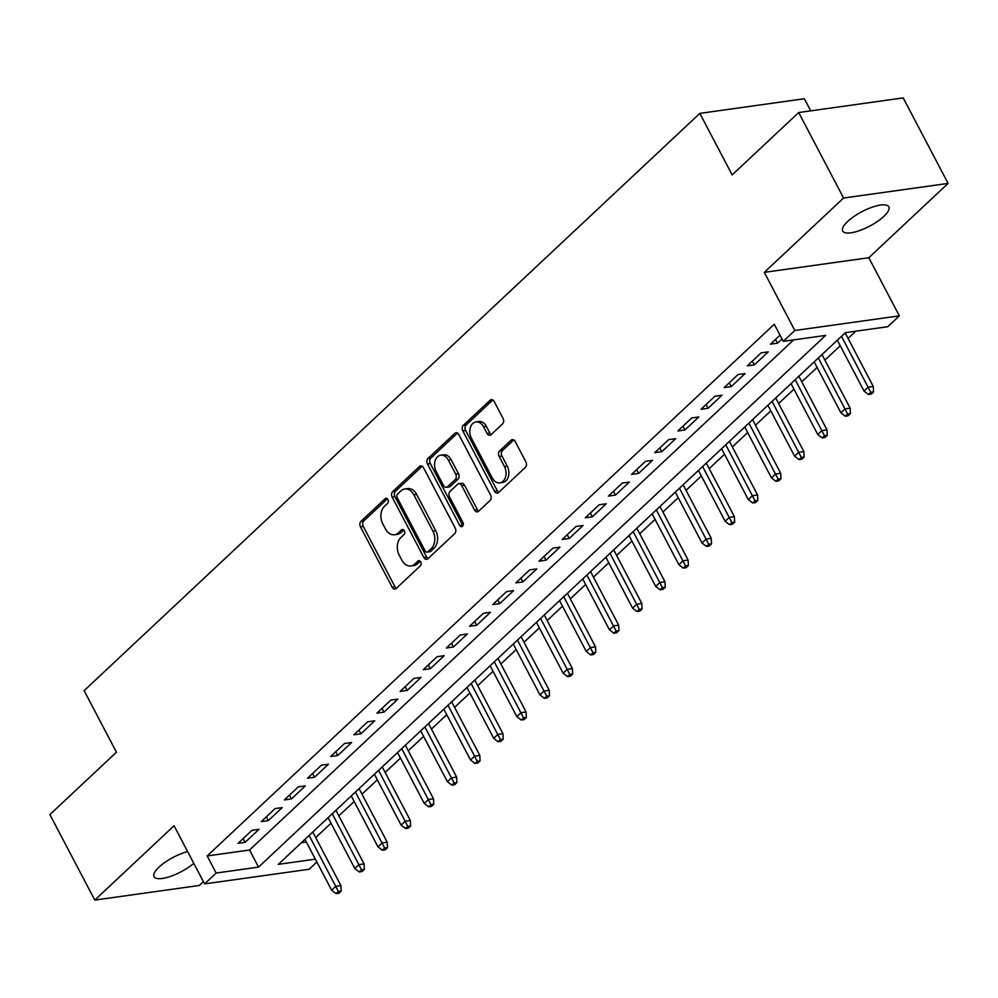 <?xml version="1.0" encoding="UTF-8"?>
<svg xmlns="http://www.w3.org/2000/svg" width="998" height="998" viewBox="0 0 998 998"><rect width="100%" height="100%" fill="white"/><g stroke="black" fill="none" stroke-linecap="round" stroke-linejoin="round"><path stroke-width="1.5" d="M387.935 499.561A2.794 1.996 -98 0 0 385.952 498.276A2.794 1.996 -98 0 0 385.103 498.701L360.964 521.33A3.992 2.844 -98 0 0 360.453 526.819L392.177 587.236A3.992 2.844 -98 0 0 395.008 589.07A3.992 2.844 -98 0 0 396.218 588.471L420.358 565.829A2.794 1.996 -98 0 0 420.707 561.999A2.794 1.996 -98 0 0 418.736 560.714A2.794 1.996 -98 0 0 417.888 561.138L414.756 564.07A12.787 9.119 -98 0 1 410.889 565.978A12.787 9.119 -98 0 1 401.857 560.14L399.212 555.1A12.787 9.119 -98 0 1 400.834 537.548L403.965 534.616A2.794 1.996 -98 0 0 404.315 530.774A2.794 1.996 -98 0 0 402.344 529.501A2.794 1.996 -98 0 0 401.495 529.913L398.377 532.845A12.787 9.119 -98 0 1 394.509 534.766A12.787 9.119 -98 0 1 385.465 528.928L382.82 523.888A12.787 9.119 -98 0 1 384.455 506.323L387.573 503.404A2.794 1.996 -98 0 0 387.935 499.561M847.676 221.456A26.048 8.209 152.3 0 0 842.686 231.037A26.048 8.209 152.3 0 0 859.715 230.538A26.048 8.209 152.3 0 0 883.829 216.404A26.048 8.209 152.3 0 0 888.806 206.823A26.048 8.209 152.3 0 0 871.79 207.322A26.048 8.209 152.3 0 0 847.676 221.456M187.612 851.568A26.048 8.209 152.3 0 0 159.056 867.1A26.048 8.209 152.3 0 0 154.079 876.668A26.048 8.209 152.3 0 0 170.072 876.531A26.048 8.209 152.3 0 0 193.787 863.32M502.555 423.901A3.992 2.844 -98 0 0 503.067 418.411L494.16 401.458A3.992 2.844 -98 0 0 491.34 399.637A3.992 2.844 -98 0 0 490.13 400.235L463.322 425.373A3.992 2.844 -98 0 0 462.81 430.849L494.534 491.278A3.992 2.844 -98 0 0 497.353 493.099A3.992 2.844 -98 0 0 498.563 492.501L525.372 467.363A3.992 2.844 -98 0 0 525.884 461.874L515.13 441.403A3.992 2.844 -98 0 0 512.311 439.582A3.992 2.844 -98 0 0 511.101 440.18L499.624 450.934A3.992 2.844 -98 0 0 499.125 456.423L504.452 466.577A10.691 7.622 -98 0 1 499.848 482.857A10.691 7.622 -98 0 1 492.288 477.967L471.405 438.197A10.691 7.622 -98 0 1 476.009 421.917A10.691 7.622 -98 0 1 483.568 426.795L487.049 433.431A3.992 2.844 -98 0 0 489.868 435.253A3.992 2.844 -98 0 0 491.078 434.654L502.555 423.901M798.699 112.537L903.215 97.904L948.1 183.407L843.584 198.028L798.699 112.537L732.145 174.924L699.835 113.373L84.131 690.653L116.442 752.205L49.9 814.593L94.785 900.096L174.064 825.758L204.59 883.904L216.154 873.05L207.185 855.947L774.273 324.25L783.255 341.341L794.82 330.488L899.348 315.867L887.771 326.72L845.393 332.646L278.305 864.355L315.356 859.166M843.584 198.028L764.306 272.354L794.82 330.488M423.501 467.713A3.992 2.844 -98 0 0 420.682 465.879A3.992 2.844 -98 0 0 419.472 466.478L392.663 491.615A3.992 2.844 -98 0 0 392.152 497.104L423.876 557.52A3.992 2.844 -98 0 0 426.695 559.354A3.992 2.844 -98 0 0 427.905 558.755L454.714 533.618A3.992 2.844 -98 0 0 455.225 528.129L423.501 467.713M427.992 458.494L454.801 433.357A3.992 2.844 -98 0 1 456.011 432.758A3.992 2.844 -98 0 1 458.831 434.579L490.554 495.008A3.992 2.844 -98 0 1 490.043 500.485L478.578 511.25A3.992 2.844 -98 0 1 477.368 511.849A3.992 2.844 -98 0 1 474.537 510.015L461.675 485.515A3.992 2.844 -98 0 0 458.843 483.693A3.992 2.844 -98 0 0 457.645 484.292L450.023 491.428A3.992 2.844 -98 0 0 449.524 496.917L462.91 522.428A2.794 1.996 -98 0 1 461.712 526.682A2.794 1.996 -98 0 1 459.729 525.41L427.481 463.983A3.992 2.844 -98 0 1 427.992 458.494L430.812 458.094L457.496 433.082M94.785 900.096L199.301 885.463L203.392 881.633M251.97 830.299L238.073 843.322L245.134 842.324L259.031 829.313L251.97 830.299M275.111 808.592L261.227 821.616L268.287 820.63L282.172 807.607L275.111 808.592M298.265 786.886L284.368 799.909L291.428 798.924L305.326 785.9L298.265 786.886M321.406 765.192L307.521 778.215L314.582 777.217L328.467 764.206L321.406 765.192M344.547 743.485L330.662 756.509L337.723 755.523L351.62 742.5L344.547 743.485M367.701 721.791L353.816 734.802L360.877 733.817L374.761 720.793L367.701 721.791M390.842 700.085L376.957 713.108L384.018 712.11L397.903 699.099L390.842 700.085M413.995 678.378L400.098 691.402L407.172 690.416L421.056 677.393L413.995 678.378M437.136 656.684L423.252 669.695L430.313 668.71L444.197 655.686L437.136 656.684M460.29 634.978L446.393 648.001L453.454 647.003L467.351 633.992L460.29 634.978M483.431 613.271L469.547 626.295L476.607 625.309L490.492 612.285L483.431 613.271M506.585 591.577L492.688 604.588L499.749 603.603L513.646 590.579L506.585 591.577M529.726 569.87L515.841 582.894L522.902 581.909L536.787 568.885L529.726 569.87M552.867 548.164L538.982 561.188L546.043 560.202L559.94 547.178L552.867 548.164M576.021 526.47L562.136 539.481L569.197 538.496L583.082 525.472L576.021 526.47M599.162 504.763L585.277 517.787L592.338 516.802L606.223 503.778L599.162 504.763M622.315 483.057L608.431 496.081L615.492 495.095L629.376 482.071L622.315 483.057M645.457 461.363L631.572 474.374L638.633 473.389L652.517 460.365L645.457 461.363M668.61 439.656L654.713 452.68L661.774 451.695L675.671 438.671L668.61 439.656M691.751 417.95L677.867 430.974L684.927 429.988L698.812 416.964L691.751 417.95M714.905 396.256L701.008 409.28L708.069 408.282L721.966 395.258L714.905 396.256M738.046 374.549L724.161 387.573L731.222 386.588L745.107 373.564L738.046 374.549M761.187 352.843L747.302 365.867L754.363 364.881L768.26 351.857L761.187 352.843M207.185 855.947L249.55 850.022L793.635 339.894M780.024 335.191L770.456 344.173L777.517 343.175L782.008 338.971M315.705 837.572L331.024 823.213M338.846 815.877L354.165 801.506M361.987 794.171L377.319 779.8M385.141 772.464L400.46 758.106M408.282 750.77L423.614 736.399M431.435 729.064L446.755 714.693M454.577 707.357L469.908 692.999M477.73 685.663L493.049 671.292M500.871 663.957L516.191 649.586M524.025 642.25L539.344 627.892M547.166 620.556L562.485 606.185M570.32 598.85L585.639 584.479M593.461 577.143L608.78 562.785M616.602 555.449L631.934 541.078M639.755 533.743L655.075 519.372M662.897 512.036L678.228 497.678M686.05 490.342L701.369 475.971M709.191 468.636L724.511 454.265M732.345 446.929L747.664 432.571M755.486 425.235L770.805 410.864M778.64 403.529L793.959 389.158M801.781 381.822L817.1 367.464M824.922 360.128L840.254 345.757M848.075 338.422L855.785 331.199M301.321 842.774L306.386 842.062M810.7 110.853L804.351 98.74L699.835 113.373M764.306 272.354L868.821 257.733L948.1 183.407M868.821 257.733L899.348 315.867M316.853 862.01L309.106 869.27L204.59 883.904M216.154 873.05L258.532 867.112L825.62 335.415L783.255 341.341M249.55 850.022L258.532 867.112M245.134 842.324L243.163 838.557M268.287 820.63L266.304 816.851M291.428 798.924L289.445 795.144M314.582 777.217L312.599 773.45M337.723 755.523L335.74 751.744M360.877 733.817L358.893 730.037M384.018 712.11L382.034 708.343M407.172 690.416L405.188 686.636M430.313 668.71L428.329 664.942M453.454 647.003L451.483 643.236M476.607 625.309L474.624 621.529M499.749 603.603L497.777 599.835M522.902 581.909L520.919 578.129M546.043 560.202L544.06 556.422M569.197 538.496L567.213 534.728M592.338 516.802L590.354 513.022M615.492 495.095L613.508 491.315M638.633 473.389L636.649 469.621M661.774 451.695L659.803 447.915M684.927 429.988L682.944 426.208M708.069 408.282L706.097 404.514M731.222 386.588L729.239 382.808M754.363 364.881L752.38 361.101M777.517 343.175L775.533 339.407M394.509 534.766L397.329 534.367A12.787 9.119 -98 0 0 401.196 532.445L398.377 532.845M403.778 530.038L401.196 532.445M410.889 565.978L413.721 565.592A12.787 9.119 -98 0 0 417.588 563.67L414.756 564.07M420.17 561.25L417.588 563.67M387.386 498.813L363.796 520.944A3.992 2.844 -98 0 0 363.284 526.42L395.008 586.849A3.992 2.844 -98 0 0 396.343 588.346M422.166 466.216L395.482 491.216A3.992 2.844 -98 0 0 394.971 496.705L426.695 557.134A3.992 2.844 -98 0 0 428.042 558.63M397.628 493.973A2.794 1.996 -98 0 0 397.266 497.815L425.111 550.846A2.794 1.996 -98 0 0 427.094 552.131A2.794 1.996 -98 0 0 427.942 551.707L431.236 548.626A12.787 9.119 -98 0 0 432.87 531.061L413.833 494.808A12.787 9.119 -98 0 0 404.789 488.97A12.787 9.119 -98 0 0 400.922 490.879L397.628 493.973M427.094 552.131L429.913 551.732A2.794 1.996 -98 0 0 430.762 551.308L427.942 551.707M404.789 488.97L407.621 488.571A12.787 9.119 -98 0 1 416.653 494.409L435.689 530.662A12.787 9.119 -98 0 1 434.055 548.226L430.762 551.308M458.843 483.693L461.675 483.294A3.992 2.844 -98 0 1 464.494 485.128L477.368 509.629A3.992 2.844 -98 0 0 478.703 511.126M430.812 458.094A3.992 2.844 -98 0 0 430.3 463.583L462.561 525.01A2.794 1.996 -98 0 0 463.01 525.659M448.327 460.09A10.691 7.622 -98 0 0 440.767 455.2A10.691 7.622 -98 0 0 436.163 471.48L443.524 485.502A3.992 2.844 -98 0 0 446.356 487.323A3.992 2.844 -98 0 0 447.566 486.725L455.175 479.589A3.992 2.844 -98 0 0 455.687 474.1L448.327 460.09L451.146 459.691A10.691 7.622 -98 0 0 443.586 454.814L440.767 455.2M446.356 487.323L449.175 486.937A3.992 2.844 -98 0 0 450.385 486.338L447.566 486.725M451.146 459.691L458.506 473.713A3.992 2.844 -98 0 1 457.995 479.19L450.385 486.338M476.009 421.917L478.828 421.518A10.691 7.622 -98 0 1 486.388 426.396L489.868 433.032A3.992 2.844 -98 0 0 491.216 434.529M499.848 482.857L502.68 482.458A10.691 7.622 -98 0 0 507.271 466.178L504.452 466.577M513.795 439.906L502.456 450.535A3.992 2.844 -98 0 0 501.944 456.024L507.271 466.178M492.825 399.961L466.141 424.973A3.992 2.844 -98 0 0 465.642 430.462L497.353 490.879A3.992 2.844 -98 0 0 498.701 492.376M336.052 893.634L338.883 893.247L341.191 891.077L338.372 891.464L336.052 893.634L331.66 890.216L335.827 886.311L340.917 885.6L312.786 832.02M338.372 891.464L309.131 835.451M331.66 890.216L304.964 839.355M340.917 885.6L341.191 891.077M359.205 871.94L362.024 871.541L364.345 869.37L361.513 869.769L359.205 871.94L354.814 868.522L358.981 864.605L364.058 863.894L335.927 810.326M361.513 869.769L332.272 813.744M354.814 868.522L328.105 817.661M364.058 863.894L364.345 869.37M382.346 850.234L385.178 849.834L387.486 847.664L384.667 848.063L382.346 850.234L377.955 846.815L382.122 842.911L387.212 842.2L359.08 788.62M384.667 848.063L355.425 792.05M377.955 846.815L351.259 795.955M387.212 842.2L387.486 847.664M405.5 828.527L408.319 828.14L410.64 825.97L407.808 826.356L405.5 828.527L401.109 825.109L405.275 821.204L410.353 820.493L382.222 766.913M407.808 826.356L378.566 770.344M401.109 825.109L374.4 774.248M410.353 820.493L410.64 825.97M428.641 806.833L431.46 806.434L433.781 804.263L430.961 804.662L428.641 806.833L424.25 803.415L428.416 799.51L433.506 798.799L405.375 745.219M430.961 804.662L401.72 748.637M424.25 803.415L397.553 752.554M433.506 798.799L433.781 804.263M451.782 785.127L454.614 784.727L456.922 782.557L454.102 782.956L451.782 785.127L447.403 781.708L451.57 777.804L456.647 777.093L428.516 723.513M454.102 782.956L424.861 726.943M447.403 781.708L420.694 730.848M456.647 777.093L456.922 782.557M474.936 763.42L477.755 763.033L480.075 760.863L477.244 761.262L474.936 763.42L470.545 760.002L474.711 756.097L479.801 755.386L451.67 701.806M477.244 761.262L448.002 705.237M470.545 760.002L443.836 709.141M479.801 755.386L480.075 760.863M498.077 741.726L500.909 741.327L503.217 739.156L500.397 739.555L498.077 741.726L493.686 738.308L497.852 734.403L502.942 733.692L474.811 680.112M500.397 739.555L471.156 683.543M493.686 738.308L466.989 687.447M502.942 733.692L503.217 739.156M521.23 720.02L524.05 719.62L526.37 717.462L523.538 717.849L521.23 720.02L516.839 716.601L521.006 712.697L526.083 711.986L497.965 658.406M523.538 717.849L494.297 661.836M516.839 716.601L490.13 665.741M526.083 711.986L526.37 717.462M544.372 698.326L547.203 697.926L549.511 695.756L546.692 696.155L544.372 698.326L539.98 694.895L544.147 690.99L549.237 690.279L521.106 636.699M546.692 696.155L517.451 640.13M539.98 694.895L513.284 644.034M549.237 690.279L549.511 695.756M567.525 676.619L570.345 676.22L572.665 674.049L569.833 674.448L567.525 676.619L563.134 673.201L567.301 669.296L572.378 668.585L544.247 615.005M569.833 674.448L540.592 618.436M563.134 673.201L536.425 622.34M572.378 668.585L572.665 674.049M590.666 654.913L593.498 654.526L595.806 652.355L592.987 652.742L590.666 654.913L586.275 651.494L590.442 647.59L595.532 646.879L567.4 593.299M592.987 652.742L563.745 596.729M586.275 651.494L559.579 600.634M595.532 646.879L595.806 652.355M613.82 633.219L616.639 632.819L618.96 630.649L616.128 631.048L613.82 633.219L609.429 629.788L613.595 625.883L618.673 625.172L590.542 571.592M616.128 631.048L586.886 575.023M609.429 629.788L582.72 578.927M618.673 625.172L618.96 630.649M636.961 611.512L639.78 611.113L642.101 608.942L639.281 609.341L636.961 611.512L632.57 608.094L636.736 604.189L641.826 603.478L613.695 549.898M639.281 609.341L610.04 553.329M632.57 608.094L605.873 557.233M641.826 603.478L642.101 608.942M660.102 589.806L662.934 589.419L665.242 587.248L662.423 587.635L660.102 589.806L655.723 586.387L659.89 582.483L664.967 581.772L636.836 528.192M662.423 587.635L633.181 531.622M655.723 586.387L629.014 535.527M664.967 581.772L665.242 587.248M683.256 568.111L686.075 567.712L688.395 565.542L685.564 565.941L683.256 568.111L678.865 564.681L683.031 560.776L688.121 560.065L659.99 506.485M685.564 565.941L656.322 509.916M678.865 564.681L652.156 513.82M688.121 560.065L688.395 565.542M706.397 546.405L709.229 546.006L711.537 543.835L708.717 544.234L706.397 546.405L702.006 542.987L706.172 539.082L711.262 538.371L683.131 484.791M708.717 544.234L679.476 488.222M702.006 542.987L675.309 492.126M711.262 538.371L711.537 543.835M729.55 524.699L732.37 524.312L734.69 522.141L731.858 522.528L729.55 524.699L725.159 521.28L729.326 517.376L734.403 516.665L706.285 463.084M731.858 522.528L702.617 466.515M725.159 521.28L698.45 470.42M734.403 516.665L734.69 522.141M752.692 503.004L755.523 502.605L757.831 500.435L755.012 500.834L752.692 503.004L748.3 499.586L752.467 495.669L757.557 494.958L729.426 441.378M755.012 500.834L725.771 444.809M748.3 499.586L721.604 448.713M757.557 494.958L757.831 500.435M775.845 481.298L778.665 480.899L780.985 478.728L778.153 479.127L775.845 481.298L771.454 477.88L775.621 473.975L780.698 473.264L752.567 419.684M778.153 479.127L748.912 423.115M771.454 477.88L744.745 427.019M780.698 473.264L780.985 478.728M798.986 459.591L801.818 459.205L804.126 457.034L801.307 457.421L798.986 459.591L794.595 456.173L798.762 452.269L803.852 451.558L775.72 397.977M801.307 457.421L772.065 401.408M794.595 456.173L767.899 405.313M803.852 451.558L804.126 457.034M822.14 437.897L824.959 437.498L827.28 435.328L824.448 435.727L822.14 437.897L817.749 434.479L821.915 430.562L826.993 429.851L798.862 376.271M824.448 435.727L795.206 379.702M817.749 434.479L791.04 383.619M826.993 429.851L827.28 435.328M845.281 416.191L848.1 415.792L850.421 413.621L847.601 414.02L845.281 416.191L840.89 412.773L845.057 408.868L850.146 408.157L822.015 354.577M847.601 414.02L818.36 358.008M840.89 412.773L814.193 361.912M850.146 408.157L850.421 413.621M868.422 394.484L871.254 394.098L873.562 391.927L870.743 392.314L868.422 394.484L864.043 391.066L868.21 387.162L873.287 386.451L845.156 332.87M870.743 392.314L841.501 336.301M864.043 391.066L837.334 340.206M873.287 386.451L873.562 391.927M386.887 498.451L385.103 498.701M419.659 560.888L417.888 561.138M403.267 529.664L401.495 529.913M395.008 586.849L392.177 587.236M363.284 526.42L360.453 526.819M363.796 520.944L360.964 521.33M426.695 557.134L423.876 557.52M394.971 496.705L392.152 497.104M395.482 491.216L392.663 491.615M422.004 466.128L419.472 466.478M434.055 548.226L431.236 548.626M435.689 530.662L432.87 531.061M416.653 494.409L413.833 494.808M457.334 432.995L454.801 433.357M477.368 509.629L474.537 510.015M464.494 485.128L461.675 485.515M462.561 525.01L459.729 525.41M430.3 463.583L427.481 463.983M457.995 479.19L455.175 479.589M458.506 473.713L455.687 474.1M489.868 433.032L487.049 433.431M486.388 426.396L483.568 426.795M501.944 456.024L499.125 456.423M502.456 450.535L499.624 450.934M513.633 439.819L511.101 440.18M497.353 490.879L494.534 491.278M465.642 430.462L462.81 430.849M466.141 424.973L463.322 425.373M492.663 399.874L490.13 400.235"/></g></svg>
